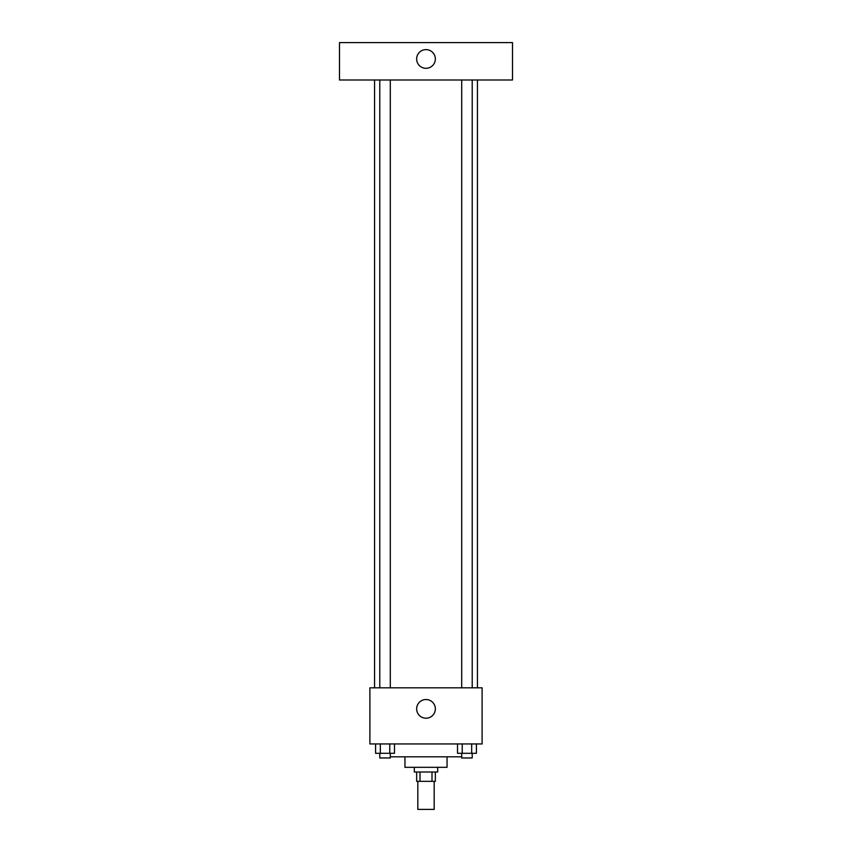 <?xml version="1.0" encoding="UTF-8"?>
<svg xmlns="http://www.w3.org/2000/svg" width="852" height="852" viewBox="0 0 852 852"><rect width="100%" height="100%" fill="white"/><g stroke="black" fill="none" stroke-linecap="round" stroke-linejoin="round"><path stroke-width="1.28" d="M417.821 781.348L417.821 809.4L434.179 809.4L434.179 781.348M431.996 771.997L431.996 781.348L416.649 781.348L416.649 771.997M431.996 781.348L435.351 781.348L435.351 771.997M437.694 767.322L437.694 771.997L414.306 771.997L414.306 767.322M420.004 771.997L420.004 781.348M447.044 756.8L447.044 767.322L404.956 767.322L404.956 756.8M461.699 756.8L390.301 756.8M482.104 743.945L369.896 743.945L369.896 687.83L482.104 687.83L482.104 743.945M435.351 708.875A9.351 9.351 0 0 1 421.325 716.969A9.351 9.351 0 0 1 421.325 700.781A9.351 9.351 0 0 1 435.351 708.875M477.429 80.003L477.429 687.83M461.699 687.83L461.699 80.003M390.301 80.003L390.301 687.83M512.499 80.003L339.501 80.003L339.501 42.6L512.499 42.6L512.499 80.003M426 49.618A9.351 9.351 0 0 1 434.094 63.644A9.351 9.351 0 0 1 417.906 63.644A9.351 9.351 0 0 1 426 49.618M476.406 743.945L476.406 753.296L457.513 753.296L457.513 743.945M471.678 743.945L471.678 753.296M462.231 743.945L462.231 753.296M472.21 753.296L472.21 757.971L461.699 757.971L461.699 753.296M394.487 743.945L394.487 753.296L375.594 753.296L375.594 743.945M389.769 743.945L389.769 753.296M380.322 743.945L380.322 753.296M390.301 753.296L390.301 757.971L379.79 757.971L379.79 753.296M374.571 80.003L374.571 687.83M472.21 687.83L472.21 80.003M379.79 80.003L379.79 687.83"/></g></svg>
